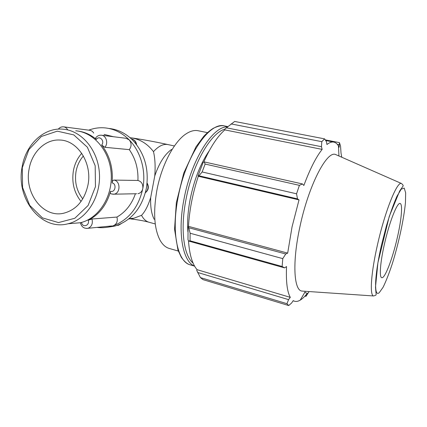 <?xml version="1.0" encoding="UTF-8"?>
<svg xmlns="http://www.w3.org/2000/svg" width="427" height="427" viewBox="0 0 427 427"><rect width="100%" height="100%" fill="white"/><g stroke="black" fill="none" stroke-linecap="round" stroke-linejoin="round"><path stroke-width="0.64" d="M77.495 131.004C84.359 131.783 90.647 134.606 96.358 139.469C99.277 134.841 105.181 140.985 101.674 145.031C109.83 155.727 113.304 168.355 112.098 182.905C116.966 183.685 115.269 192.956 110.577 191.269C106.622 205.04 99.171 214.696 88.224 220.252C90.022 225.536 82.657 228.13 81.573 222.627L71.939 223.449M101.674 145.031L104.845 147.294C108.57 143.36 106.19 135.338 101.279 135.21C98.899 135.097 96.993 136.069 95.557 138.124L96.358 139.469M112.808 194.232L113.902 194.184C120.681 193.527 120.665 180.781 113.881 180.082C112.941 180.242 112.344 181.181 112.098 182.905M110.577 191.269C110.246 192.678 110.417 193.554 111.079 193.895L113.902 194.184L136.619 193.735M86.729 228.45L87.994 228.29C91.693 226.71 93.017 223.62 91.976 219.008L88.224 220.252M81.573 222.627L80.431 222.969C81.61 226.988 84.13 228.76 87.994 228.29L111.634 225.952M63.847 126.867L89.755 130.304C91.431 130.513 92.744 131.441 93.705 133.085M101.711 135.263L125.912 138.273L129.2 139.864C131.655 143.029 131.692 146.285 129.312 149.637L104.845 147.294M113.881 180.082L137.921 180.461C141.556 181.518 143.184 184.208 142.81 188.515C142.122 191.435 140.499 193.164 137.932 193.709M91.976 219.008L116.934 217.065C117.921 221.181 116.768 224.058 113.475 225.696L113.112 225.808M116.934 217.065C125.533 212.118 131.687 204.352 135.407 193.762M137.921 180.461C138.38 168.846 135.508 158.572 129.312 149.637M96.966 227.404C101.567 228.002 106.152 227.714 110.721 226.534L113.475 225.696C128.815 219.734 138.594 207.346 142.81 188.515C146.226 170.896 140.723 151.452 129.2 139.864C122.341 133 114.511 129.034 105.709 127.967C99.881 127.331 94.212 128.068 88.709 130.166M129.13 218.629L133.822 218.234L141.54 215.32C145.041 211.712 148.094 205.761 150.704 197.471L154.755 175.972C155.497 166.498 155.076 158.385 153.485 151.638C147.16 143.419 139.346 138.775 130.043 137.697M107.102 227.287L114.457 226.161L117.195 225.328C132.434 219.419 142.148 207.143 146.338 188.494C149.253 169.45 144.748 153.384 132.829 140.307C126.013 133.507 118.236 129.573 109.499 128.511M150.704 197.471C150.293 206.737 151.462 214.012 154.206 219.313M171.542 149.466C164.747 154.254 159.154 163.087 154.755 175.972M200.428 277.603L286.955 303.698L288.711 305.551L203.022 279.637L200.428 277.603L196.746 270.451L197.066 269.672C192.273 264.067 189.412 254.401 188.494 240.673M188.061 226.678L187.981 239.691L188.702 241.068L190.052 240.791L190.111 233.233L188.787 227.746L188.061 226.678L188.499 226.363C189.439 209.908 192.705 193.201 198.309 176.255L197.984 175.967L198.966 175.78L202.136 171.958L205.125 164.069L204.234 161.913L203.135 162.436L197.984 175.967M203.706 162.164C210.297 147.272 217.343 136.517 224.832 129.888L224.821 129.087L234.653 121.449L324.605 138.871L326.431 141.689L326.943 144.491C329.505 142.506 331.79 141.711 333.797 142.1C335.643 142.479 337.207 143.776 338.488 145.981L339.145 147.251L339.454 142.634L325.257 139.875M226.598 127.625L224.821 129.087M304.691 292.532L307.301 293.296L306.244 295.254L305.812 295.126M304.979 296.071L305.956 296.354L306.244 295.254M341.755 157.227L341.024 153.063L340.549 146.071L339.454 142.634M226.39 127.796L321.467 146.707L322.15 149.397C316.081 156.981 309.986 169.012 303.853 185.489L302.487 183.957L204.234 161.913M205.125 164.069L299.402 185.345L302.487 183.957M188.499 226.363L287.681 253.115L285.743 253.985L188.787 227.746M190.111 233.233L282.77 258.629L285.743 253.985M197.066 269.672L290.291 297.357L288.572 299.631L197.626 272.463M286.955 303.698L288.572 299.631M198.966 175.78L297.48 198.865L296.557 193.799L202.136 171.958M198.309 176.255L299.028 199.895L292.052 226.86L287.681 253.115M297.48 198.865L299.028 199.895M336.764 155.028L335.617 154.526C326.938 150.315 308.524 185.462 299.845 227.132C292.212 262.119 293.819 289.949 301.734 291.054L303.351 291.166M282.77 258.629L282.135 266.491L190.052 240.791M188.702 241.068L284.59 267.873L282.135 266.491M284.59 267.873L286.544 266.544C285.914 281.548 287.163 291.817 290.291 297.357M293.114 300.8L294.32 301.163L293.226 300.64L291.636 302.978L288.711 305.551M294.32 301.163C296.114 301.761 298.083 301.414 300.234 300.128C302.492 298.751 304.846 296.477 307.301 293.296M305.956 296.354L309.1 291.556M324.605 138.871L321.787 141.668L231.087 123.915M321.467 146.707L321.787 141.668M299.402 185.345L296.557 193.799M224.832 129.888L322.15 149.397M337.389 144.395L339.049 144.721M338.536 147.128L339.145 147.251M209.235 150.779C200.615 163.301 194.274 179.377 190.212 198.998C187.912 211.05 187.133 221.971 187.88 231.754M384.53 243.673C380.26 262.114 379.139 277.128 381.674 277.657C384.732 279.167 392.509 258.826 397.249 237.967C401.449 220.001 402.933 203.834 400.078 203.487C397.243 202.184 389.445 221.869 384.53 243.673M207.41 132.626L198.176 130.742C194.541 129.989 190.597 130.977 186.343 133.694C174.317 141.134 161.491 165.132 156.816 190.613C153.133 212.192 154.179 228.658 159.954 240.022C162.425 244.484 165.436 247.265 168.985 248.375L169.492 248.525M22.06 167.32C15.874 198.683 41.125 231.119 67.984 223.78C86.387 219.542 100.724 197.461 99.443 173.954C98.333 150.432 81.872 130.657 63.18 129.2C43.751 127.182 25.471 144.79 22.06 167.32M22.289 167.699L28.908 149.562L41.312 136.496L57.277 131.164L73.754 134.889L87.375 147.214L95.189 165.767L95.451 186.674L88.106 205.478L74.832 218.261L58.499 222.584L42.438 217.887L29.698 205.35L22.572 187.506L22.289 167.699M70.781 223.545L80.372 222.739C98.429 218.603 112.482 197.141 111.233 174.307C110.161 151.462 94.041 132.231 75.702 130.79M29.036 169.45C24.328 193.335 43.148 218.064 63.49 213.27C76.321 209.956 84.498 200.45 88.021 184.747C92.381 163.082 77.581 140.232 59.769 140.035C45.209 139.079 31.651 152.418 29.036 169.45M81.738 153.33C77.399 158.214 74.608 164.107 73.353 171.003C71.613 182.665 74.181 192.817 81.055 201.459M83.382 155.978C79.577 160.338 77.122 165.569 76.011 171.67C74.447 182.057 76.7 191.131 82.763 198.891M113.47 136.725L104.113 134.409M147.059 183.413C148.724 187.026 148.174 190.095 145.399 192.63M120.926 223.812L118.492 225.275L117.03 225.419M67.663 129.771C66.66 128.025 65.288 127.043 63.543 126.824C61.445 126.675 59.695 127.449 58.302 129.141M136.629 144.716C136.133 141.502 134.404 139.586 131.447 138.962C134.025 139.485 135.615 141.23 136.224 144.193M141.54 215.32C143.472 219.035 145.911 221.325 148.852 222.2C143.6 220.674 134.713 219.339 130.945 218.966L133.822 218.234L128.698 218.982M155.273 223.962L149.162 222.286M131.708 137.916C142.741 139.506 154.878 141.737 168.11 144.604C163.509 143.653 158.636 145.997 153.485 151.638M193.073 263.075C183.679 255.597 180.098 229.091 186.055 199.163C192.588 164.224 210.842 132.866 224.821 129.184M227.516 126.851C212.924 126.045 191.328 159.559 184.048 198.854C177.242 232.934 182.799 261.778 194.552 266.053M190.714 265.007L190.116 264.831C177.525 261.666 171.126 232.395 178.102 197.354C185.782 155.46 209.796 121.332 224.586 125.954L227.826 126.595M381.503 245.034L386.36 226.096C389.99 214.002 393.513 204.079 396.923 196.329L401.241 189.15L404.23 188.088L405.65 192.833L405.458 202.505C403.942 218.854 398.679 243.235 392.344 263.603C389.13 273.333 386.04 281.233 383.067 287.307L379.256 292.66C373.822 297.838 374.372 275.831 381.503 245.034M373.47 295.959C375.285 295.564 376.176 295.089 376.155 294.539L375.482 287.168L377.922 262.685L389.243 216.468L399.613 191.104L403.099 186.012C403.376 185.451 402.81 184.603 401.391 183.461C397.057 181.384 385.047 211.039 377.532 244.548C371.036 272.752 369.585 295.158 373.47 295.959L301.734 291.054M147.096 183.039C149.183 186.829 148.607 190.068 145.367 192.758M121.289 223.636L118.492 225.275L116.897 225.435M168.11 144.604L174.424 145.981M338.942 155.988L338.488 145.981M305.417 291.305L300.234 300.128M224.586 125.954C221.848 125.25 218.144 125.997 213.463 128.201C210.378 130.08 207.127 132.797 203.722 136.357L195.972 146.867L183.77 173.052L176.335 202.692L174.552 229.294L177.958 250.11L181.358 257.401C184.469 261.66 187.389 264.137 190.116 264.831L194.616 266.16M325.678 140.52L333.797 142.1M401.391 183.461L335.617 154.526M168.985 248.375L178.294 251.06M80.372 222.739L67.984 223.78M114.457 226.161L110.721 226.534"/></g></svg>
